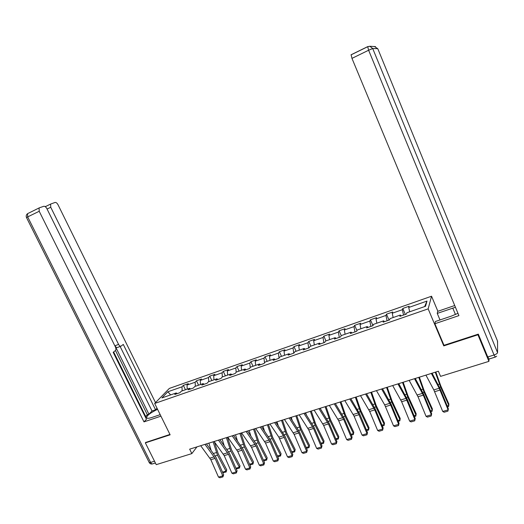 <?xml version="1.0" encoding="UTF-8"?>
<svg xmlns="http://www.w3.org/2000/svg" width="524" height="524" viewBox="0 0 524 524"><rect width="100%" height="100%" fill="white"/><g stroke="black" fill="none" stroke-linecap="round" stroke-linejoin="round"><path stroke-width="0.79" d="M431.547 296.224L169.337 388.422L154.678 403.467L428.154 308.865L431.547 296.224L437.881 311.295M177.289 393.596L176.215 392.961L174.793 394.467L179.929 392.686L181.33 391.179L189.57 388.317L188.201 389.81L193.415 388.002L194.764 386.509L203.135 383.601L201.812 385.088L207.104 383.254L208.401 381.767L216.903 378.813L215.639 380.286L221.01 378.426L222.255 376.953L230.888 373.953L229.676 375.42L235.132 373.52L236.324 372.06L245.088 369.014L243.935 370.468L249.476 368.542L250.61 367.095L259.518 363.997L258.417 365.438L264.05 363.486L265.124 362.045L274.176 358.901L273.135 360.335L278.853 358.344L279.875 356.923L289.065 353.726L288.089 355.141L293.899 353.124L294.855 351.709L304.195 348.467L303.278 349.868L309.193 347.818L310.084 346.416L319.575 343.115L318.723 344.51L324.729 342.421L325.555 341.039L335.203 337.685L334.423 339.061L340.528 336.939L341.281 335.57L351.093 332.157L350.379 333.519L356.589 331.365L357.276 330.009L367.245 326.544L366.61 327.886L372.924 325.699L373.533 324.356L383.673 320.832L383.11 322.162L389.529 319.928L390.066 318.612L400.375 315.022L399.891 316.332L406.428 314.066L406.873 312.762L425.527 306.278L426.995 301.071L424.637 306.592M176.215 392.961L161.883 397.939L167.863 391.769L181.985 386.83L183.341 385.389L185.45 389.745M426.995 301.071L408.707 307.477L409.139 306.232L402.792 308.459L402.334 309.704L392.221 313.247L392.725 311.99L386.483 314.177L385.946 315.441L375.996 318.919L376.579 317.649L370.435 319.804L369.833 321.081L360.04 324.507L360.689 323.216L354.65 325.339L353.975 326.629L344.347 330.002L345.061 328.699L339.113 330.782L338.373 332.092L328.895 335.406L329.681 334.089L323.832 336.139L323.02 337.463L313.693 340.731L314.544 339.395L308.787 341.412L307.916 342.755L298.732 345.964L299.643 344.615L293.977 346.606L293.04 347.956L284.008 351.119L284.977 349.763L279.397 351.715L278.401 353.084L269.506 356.196L270.535 354.82L265.039 356.752L263.991 358.128L255.227 361.193L256.315 359.805L250.904 361.704L249.797 363.093L241.171 366.112L242.311 364.717L236.979 366.584L235.82 367.986L227.324 370.959L228.516 369.551L223.27 371.392L222.058 372.8L213.687 375.734L214.932 374.313L209.757 376.127L208.5 377.549L200.26 380.431L201.543 379.009L196.454 380.791L195.144 382.225L187.022 385.061L188.358 383.627L183.341 385.389M443.913 345.126L443.776 345.886L477.934 334.784L488.912 361.364L440.566 376.37L438.378 371.221L189.662 449.16L191.836 453.601L196.945 446.88M190.631 388.965L189.57 388.317M187.022 385.061L187.219 389.136M195.144 382.225L195.367 386.299M204.177 384.269L203.135 383.601M200.26 380.431L200.496 384.518M208.5 377.549L208.768 381.642M217.932 379.494L216.903 378.813M213.687 375.734L213.975 379.828M222.058 372.8L222.373 376.913M231.896 374.647L230.888 373.953M227.324 370.959L227.658 375.073M235.82 367.986L236.193 372.223M246.077 369.721L245.088 369.014M241.171 366.112L241.551 370.245M249.797 363.093L250.236 367.573M260.487 364.724L259.518 363.997M255.227 361.193L255.653 365.339M263.991 358.128L264.509 362.87M275.12 359.641L274.176 358.901M269.506 356.196L269.984 360.361M278.401 353.084L279.017 358.121M289.988 354.479L289.065 353.726M284.008 351.119L284.532 355.298M293.04 347.956L293.741 353.183M305.099 349.239L304.195 348.467M298.732 345.964L299.315 350.163M307.916 342.755L308.675 347.995M320.452 343.908L319.575 343.115M313.693 340.731L314.328 344.943M323.02 337.463L323.858 342.729M336.061 338.491L335.203 337.685M328.895 335.406L329.589 339.637M338.373 332.092L339.277 337.371M351.925 332.982L351.093 332.157M344.347 330.002L345.093 334.247M353.975 326.629L354.951 331.934M368.051 327.389L367.245 326.544M360.04 324.507L360.853 328.764M369.833 321.081L370.887 326.406M384.446 321.697L383.673 320.832M375.996 318.919L376.867 323.197M385.946 315.441L387.085 320.78M401.122 315.906L400.375 315.022M392.221 313.247L393.151 317.537M402.334 309.704L403.546 315.068M408.707 307.477L409.709 311.78M477.934 334.784L477.967 334.247M488.912 361.364L488.977 359.104M145.908 442.256L145.351 442.878L156.231 464.657L191.836 453.601M145.351 442.878L170.136 434.822L154.678 403.467M443.776 345.886L428.154 308.865M167.863 391.769L170.614 394.906M181.985 386.83L182.169 390.891M402.792 308.459L405.347 314.439M386.483 314.177L389.037 320.105M370.435 319.804L372.964 325.607M354.65 325.339L356.968 330.611M339.113 330.782L341.262 335.609M323.832 336.139L325.961 340.895M308.787 341.412L310.915 346.128M293.977 346.606L296.099 351.276M279.397 351.715L281.519 356.346M265.039 356.752L267.161 361.337M250.904 361.704L253.027 366.256M236.979 366.584L239.101 371.097M223.27 371.392L225.386 375.865M209.757 376.127L211.873 380.562M196.454 380.791L198.563 385.186M431.363 373.422L439.21 388.264L448.125 409.866L448.361 408.858L440.304 389.116L432.077 373.193M425.933 375.125L433.82 389.908L442.721 411.445L448.125 409.866L447.928 411.13L444.149 412.231L442.721 411.445M448.361 408.858L447.928 411.13M447.162 405.923L448.832 405.425L440.645 387.092L435.274 372.197M447.522 406.807L448.603 406.486L448.911 404.096L440.756 385.815L435.817 372.027M440.009 319.954L437.252 313.398L437.723 311.348L454.721 305.518M437.252 313.398L455.441 307.261M495.2 357.119L489.069 359.025L487.752 356.968L478.314 334.135L443.985 345.303L434.887 323.727L435.392 321.513L451.374 316.103L457.969 313.332M434.887 323.727L458.919 315.618L351.964 58.38L351.119 54.765L367.638 46.656M160.193 414.654L152.13 417.379C149.51 418.25 147.755 418.499 146.871 418.132C145.914 416.285 149.471 413.338 157.554 409.303M157.023 408.229L155.543 409.781L123.284 344.419L121.221 346.03C120.337 346.502 119.452 345.958 118.568 344.392L50.743 207.255L47.068 209.05M145.672 416.456L147.323 414.739L148.934 414.196L152.019 410.986L155.543 409.781M145.626 417.635L146.045 417.202L113.649 351.958M27.576 213.654C26.266 214.683 25.899 215.98 26.488 217.558L27.68 216.903L27.576 213.654L39.47 207.766L43.761 206.305C44.861 206.135 45.889 206.901 46.852 208.611L115.365 346.868C116.086 348.545 116.086 349.796 115.359 350.615L113.184 352.318L146.451 419.298L143.989 421.879L39.208 211.27L27.68 216.903L150.598 462.43L154.501 461.205M160.934 416.161L143.989 421.879M155.51 402.615L58.007 204.727C57.077 203.063 56.088 202.31 55.04 202.467L50.605 204.078L50.743 207.255M45.378 206.757L45.889 206.338L45.136 206.594M39.084 208.008L39.208 211.27M145.724 442.459L169.946 434.442M148.934 414.196L115.031 345.768L118.568 344.392M147.323 414.739L115.47 350.51M152.019 410.986L120.114 346.462M120.723 346.226L117.69 347.392C116.8 347.864 115.915 347.327 115.031 345.768M414.504 378.701L423.307 395.142L431.37 414.772L431.658 413.757L423.628 394.192L415.283 378.459M409.159 380.378L418.001 396.753L426.051 416.325L431.37 414.772L431.2 416.017L427.479 417.104L426.051 416.325M431.658 413.757L431.2 416.017M397.926 383.896L406.015 398.384L414.884 419.6L415.231 418.578L407.22 399.177L398.764 383.634M392.673 385.546L401.633 401.725L409.657 421.132L414.884 419.6L414.739 420.824L411.085 421.892L409.657 421.132M415.231 418.578L414.739 420.824M430.459 410.849L432.28 410.312L424.06 392.155L418.768 377.365M430.826 411.726L432.084 411.353L432.418 408.975L424.224 390.871L419.357 377.182M414.039 415.689L416.004 415.113L407.751 397.133L402.53 382.454M414.399 416.56L415.833 416.135L416.187 413.77L407.967 395.843L403.172 382.258M381.616 389.011L390.662 405.059L398.672 424.348L399.065 423.32L391.081 404.089L382.52 388.729M376.448 390.629L384.688 404.888L393.531 425.855L398.672 424.348L398.554 425.56L394.958 426.608L393.531 425.855M399.065 423.32L398.554 425.56M365.575 394.035L374.732 409.899L382.716 429.018L383.155 427.984L375.204 408.923L366.538 393.734M360.492 395.627L369.682 411.432L377.653 430.499L382.716 429.018L382.625 430.211L379.088 431.245L377.653 430.499M383.155 427.984L382.625 430.211M349.796 398.98L358.213 412.958L367.016 433.617L367.507 432.575L359.575 413.678L350.811 398.666M344.792 400.546L354.086 416.167L362.038 435.077L367.016 433.617L366.951 434.796L363.466 435.811L362.038 435.077M367.507 432.575L366.951 434.796M397.873 420.458L399.982 419.835L391.703 402.032L386.555 387.459M399.845 420.844L400.218 418.493L399.845 420.844L398.233 421.322M387.243 387.249L391.965 400.736L400.218 418.493M381.976 425.147L384.216 424.486L375.911 406.847L370.835 392.391M384.112 425.481L384.498 423.137L384.112 425.481L382.33 426.005M371.562 392.162L376.219 405.55L384.498 423.137M366.322 429.765L368.706 429.058L360.368 411.595L355.357 397.238M368.621 430.04L369.034 427.708L368.621 430.04L366.682 430.61M356.137 396.996L360.722 410.292L369.034 427.708M334.266 403.847L343.633 419.344L351.565 438.143L352.102 437.095L344.196 418.355L335.34 403.513M329.341 405.393L338.746 420.831L346.665 439.577L351.565 438.143L351.519 439.302L348.093 440.304L346.665 439.577M352.102 437.095L351.519 439.302M350.923 434.304L353.431 433.564L345.074 416.259L340.128 402.013M353.373 434.527L353.798 432.215L353.373 434.527L351.276 435.149M340.947 401.757L345.473 414.956L353.798 432.215M318.985 408.635L328.456 423.955L336.356 442.597L336.932 441.542L329.059 422.96L320.112 408.281M314.138 410.154L323.636 425.416L331.535 444.011L336.356 442.597L336.336 443.743L332.963 444.725L331.535 444.011M336.932 441.542L336.336 443.743M320.74 409.283L320.38 408.196M335.76 438.778L338.393 437.999L330.009 420.857L325.135 406.709M338.36 438.948L338.805 436.643L338.36 438.948L336.113 439.61M325.993 406.441L330.454 419.547L338.805 436.643M303.946 413.351L313.509 428.494L321.382 446.979L322.005 445.924L314.158 427.492L305.119 412.984M299.178 414.844L308.767 429.935L316.634 448.374L321.382 446.979L321.389 448.112L318.068 449.081L316.634 448.374M322.005 445.924L321.389 448.112M306.402 414.969L305.695 412.801M320.839 443.18L323.59 442.367L315.186 425.383L310.378 411.333M323.583 443.304L324.042 441.005L323.583 443.304L321.192 444.005M311.269 411.052L315.671 424.067L324.042 441.005M289.143 417.988L298.798 432.968L306.645 451.295L307.306 450.234L299.486 431.959L290.368 417.602M284.447 419.462L294.128 434.383L301.968 452.671L306.645 451.295L306.671 452.415L303.396 453.371L301.968 452.671M307.306 450.234L306.671 452.415M292.241 420.458L291.233 417.333M306.14 447.516L309.009 446.671L300.586 429.837L295.844 415.886M309.022 447.588L309.507 445.308L309.022 447.588L306.494 448.334M296.774 415.598L301.11 428.521L309.507 445.308M274.569 422.554L283.445 435.745L292.13 455.546L292.831 454.478L285.036 436.354L275.84 422.154M269.945 424.001L278.847 437.147L287.525 456.895L292.13 455.546L292.176 456.646L288.953 457.59L287.525 456.895M292.831 454.478L292.176 456.646M278.257 425.757L276.986 421.794M291.672 451.78L294.652 450.902L286.209 434.226L281.526 420.372M294.691 451.806L295.182 449.54L294.691 451.806L292.025 452.592M282.495 420.071L286.779 432.903L295.182 449.54M260.218 427.053L270.043 441.699L277.838 459.731L278.578 458.664L270.81 440.684L261.535 426.641M255.666 428.475L265.517 443.075L273.305 461.061L277.838 459.731L277.903 460.819L274.733 461.749L273.305 461.061M278.578 458.664L277.903 460.819M264.45 430.898L262.956 426.195M277.425 455.985L280.51 455.074L272.054 438.542L267.43 424.794M280.569 455.965L281.08 453.705L280.569 455.965L277.772 456.79M268.432 424.479L272.657 437.219L281.08 453.705M246.09 431.481L255.994 445.97L263.762 463.858L264.541 462.777L256.799 444.941L247.452 431.056M241.61 432.883L251.533 447.326L259.295 465.168L263.762 463.858L263.847 464.926L260.723 465.843L259.295 465.168M264.541 462.777L263.847 464.926M250.826 435.889L249.136 430.525M263.389 460.124L266.578 459.181L258.109 442.8L253.544 429.143M266.664 460.059L267.188 457.812L266.664 460.059L263.736 460.924M254.579 428.815L258.745 441.47L267.188 457.812M232.178 435.837L241.282 448.596L249.896 467.919L250.708 466.838L242.992 449.147L233.58 435.398M227.763 437.219L237.765 451.511L245.494 469.209L249.896 467.919L250 468.973L246.922 469.877L245.494 469.209M250.708 466.838L250 468.973M237.385 440.743L235.525 434.789M249.562 464.199L252.85 463.229L244.374 446.992L239.868 433.427M252.961 464.094L253.498 461.86L252.961 464.094L249.909 464.991M240.935 433.093L245.042 445.662L253.498 461.86M218.475 440.134L228.523 454.315L236.239 471.914L237.084 470.834L229.401 453.28L219.916 439.682M214.126 441.496L224.2 455.631L231.903 473.185L236.239 471.914L236.357 472.962L233.324 473.847L231.903 473.185M237.084 470.834L236.357 472.962M224.121 445.472L222.111 438.994M235.944 468.22L239.33 467.218L230.835 451.125L226.388 437.651M239.455 468.07L239.33 467.218L240.012 465.849L239.455 468.07L236.232 468.882M227.488 437.311L231.543 449.789L240.012 465.849M204.976 444.365L215.095 458.395L222.779 475.858L223.663 474.77L215.999 457.354L206.456 443.9M200.692 445.708L210.831 459.692L218.508 477.109L222.779 475.858L222.923 476.892L219.929 477.764L218.508 477.109M223.663 474.77L222.923 476.892M211.028 450.09L208.893 443.134M222.523 472.176L226.008 471.148L217.499 455.192L213.111 441.817M226.152 471.993L226.008 471.148L226.715 469.773L226.152 471.993L222.759 472.72M214.349 441.798L218.246 453.856L226.715 469.773M439.21 388.264L433.82 389.908M440.036 390.059L434.645 391.697M439.564 387.426L440.645 387.092M438.077 384.557L439.472 384.131M487.752 356.968L494.053 355.003L368.614 50.239L372.708 48.522L497.564 352.632L497.551 341.163L377.771 48.666L372.708 48.522L369.839 46.269L367.809 46.629M367.704 46.623L368.614 50.239L351.964 58.38M455.448 314.531L452.769 308.092M374.398 46.472L377.791 48.719M497.564 352.632C497.355 353.464 496.182 354.257 494.053 355.003L495.344 357.073L496.647 356.209M497.446 340.908L497.558 343.416M155.399 462.993L152.87 463.786C152.084 464.185 151.325 463.733 150.598 462.43L149.216 462.541L26.521 217.611M152.412 463.943C151.017 464.218 149.956 463.753 149.216 462.541L149.085 462.279M422.475 393.367L417.17 394.985M423.307 395.142L418.001 396.753M406.015 398.384L400.795 399.976M406.847 400.139L401.633 401.725M422.881 392.515L424.06 392.155M421.375 389.679L422.894 389.214M406.473 397.519L407.751 397.133M404.947 394.723L406.591 394.218M389.823 403.323L384.688 404.888M390.662 405.059L385.526 406.617M373.887 408.176L368.837 409.716M374.732 409.899L369.682 411.432M358.213 412.958L353.235 414.471M359.058 414.661L354.086 416.167M390.334 402.445L391.703 402.032M388.788 399.681L390.55 399.137M374.45 407.292L375.911 406.847M372.885 404.561L374.765 403.984M358.829 412.061L360.368 411.595M357.244 409.362L359.228 408.753M342.781 417.661L337.888 419.154M343.633 419.344L338.746 420.831M343.443 416.757L345.074 416.259M341.844 414.084L343.934 413.443M327.598 422.285L322.777 423.759M328.456 423.955L323.636 425.416M328.306 421.375L330.009 420.857M326.688 418.735L328.882 418.06M312.651 426.844L307.909 428.291M313.509 428.494L308.767 429.935M313.404 425.927L315.186 425.383M311.767 423.313L314.059 422.606M297.933 431.331L293.263 432.752M298.798 432.968L294.128 434.383M298.732 430.401L300.586 429.837M297.082 427.82L299.473 427.086M283.445 435.745L278.847 437.147M284.309 437.37L279.711 438.765M284.283 434.815L286.209 434.226M282.619 432.254L285.102 431.494M269.172 440.094L264.646 441.477M270.043 441.699L265.517 443.075M270.057 439.158L272.054 438.542M268.373 436.623L270.947 435.837M255.123 444.378L250.662 445.741M255.994 445.97L251.533 447.326M256.039 443.428L258.109 442.8M254.35 440.926L257.009 440.114M241.282 448.596L236.887 449.939M242.154 450.175L237.765 451.511M242.239 447.647L244.374 446.992M240.536 445.164L243.28 444.326M227.645 452.756L223.316 454.072M228.523 454.315L224.2 455.631M228.641 451.793L230.835 451.125M226.925 449.343L229.748 448.479M214.211 456.849L209.954 458.146M215.095 458.395L210.831 459.692M215.246 455.88L217.499 455.192M213.517 453.457L216.419 452.566M351.001 54.889L367.606 46.741L369.839 46.269L375.551 46.616M50.605 204.078L45.529 206.567"/></g></svg>
